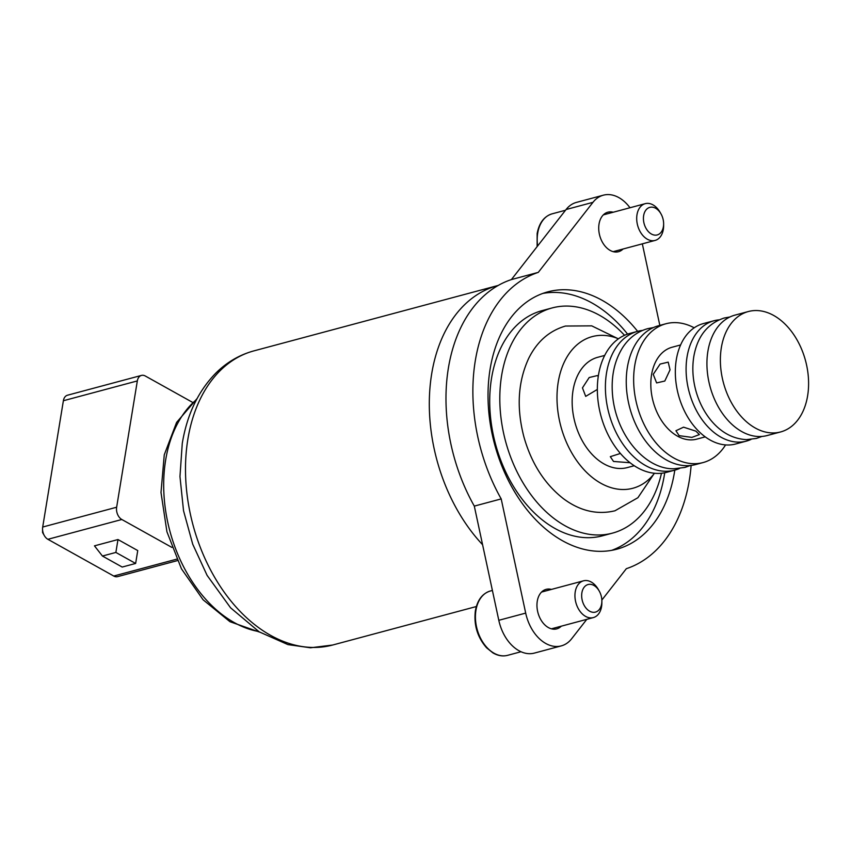 <?xml version="1.0" encoding="UTF-8"?>
<svg xmlns="http://www.w3.org/2000/svg" width="851" height="851" viewBox="0 0 851 851"><rect width="100%" height="100%" fill="white"/><g stroke="black" fill="none" stroke-linecap="round" stroke-linejoin="round"><path stroke-width="1.28" d="M660.961 213.824L660.078 212.282A19.03 12.978 75 0 0 645.239 203.666A19.03 12.978 75 0 0 636.995 214.697A19.03 12.978 75 0 0 641.452 233.706A19.03 12.978 75 0 0 655.089 240.429A19.03 12.978 75 0 0 663.631 225.558L663.631 223.781A14.276 9.733 -105 0 1 652.494 234.546A14.276 9.733 -105 0 1 643.643 215.633A14.276 9.733 -105 0 1 650.866 207.165A14.276 9.733 -105 0 1 660.961 213.824A14.276 9.733 -105 0 1 663.631 223.781M599.2 590.988L598.317 589.445A19.03 12.978 75 0 0 583.478 580.829A19.03 12.978 75 0 0 575.233 591.87A19.03 12.978 75 0 0 579.691 610.869A19.03 12.978 75 0 0 593.328 617.592A19.03 12.978 75 0 0 601.87 602.721L601.87 600.944A14.276 9.733 -105 0 1 590.722 611.72A14.276 9.733 -105 0 1 581.882 592.807A14.276 9.733 -105 0 1 589.105 584.339A14.276 9.733 -105 0 1 599.2 590.988A14.276 9.733 -105 0 1 601.87 600.944M679.141 435.669L691.895 437.393L699.394 434.595L695.937 431.17L683.555 427.17L675.928 430.744L679.141 435.669M653.238 374.344L656.61 382.918L664.801 381.035L670.045 369.845L668.205 362.132L660.11 364.079L653.238 374.344M620.411 453.455L610.305 456.668L613.528 461.455L630.08 462.742M598.264 376.408L597.296 375.589L589.19 377.525L582.456 387.875L585.701 396.375L597.338 389.45M177.37 560.618L117.608 576.627A9.521 6.489 -105 0 1 113.736 576.031L47.879 539.3A9.521 6.489 -105 0 1 44.326 535.587A9.521 6.489 -105 0 1 42.55 528.95A9.521 6.489 -105 0 1 42.699 527.035L63.378 400.736A9.521 6.489 -105 0 1 67.506 395.215L141.447 375.419A9.521 6.489 -105 0 1 145.319 376.014L192.549 402.353M171.891 547.416L121.821 519.493A9.521 6.489 -105 0 1 116.64 507.228L137.33 380.929A9.521 6.489 -105 0 1 141.447 375.419M117.981 539.545L94.461 545.853L102.428 556.033L122.193 567.053L135.639 563.458L115.874 552.437L117.981 539.545L137.745 550.565L135.639 563.458M115.874 552.437L102.428 556.033M618.464 338.794A78.505 53.539 75 0 0 592.253 336.602A78.505 53.539 75 0 0 560.841 426.287A78.505 53.539 75 0 0 632.867 488.261A78.505 53.539 75 0 0 654.483 473.262M604.689 355.431L597.785 357.282A57.091 38.933 75 0 0 574.946 422.5A57.091 38.933 75 0 0 627.336 467.582L634.229 465.731M642.59 330.401A71.846 48.996 75 0 0 637.665 331.326L629.602 333.496A71.846 48.996 75 0 0 600.859 415.565A71.846 48.996 75 0 0 666.78 472.284L674.843 470.124A71.846 48.996 75 0 0 679.577 468.465M637.665 331.326A71.846 48.996 75 0 0 608.922 413.405A71.846 48.996 75 0 0 674.843 470.124M694.214 327.805A71.846 48.996 75 0 0 665.897 323.763L658.504 325.752A71.846 48.996 75 0 0 629.761 407.82A71.846 48.996 75 0 0 695.682 464.54L703.075 462.561A71.846 48.996 75 0 0 725.573 444.913M665.897 323.763A71.846 48.996 75 0 0 637.165 405.842A71.846 48.996 75 0 0 703.075 462.561M680.609 344.953L672.184 347.208A47.582 32.444 75 0 0 653.142 401.555A47.582 32.444 75 0 0 696.799 439.127L705.234 436.861M718.989 319.848A62.325 42.507 75 0 0 714.074 320.721L703.32 323.593A62.325 42.507 75 0 0 678.385 394.8A62.325 42.507 75 0 0 735.572 444.009L746.327 441.126A62.325 42.507 75 0 0 751.018 439.424M714.074 320.721A62.325 42.507 75 0 0 689.14 391.917A62.325 42.507 75 0 0 746.327 441.126M748.359 311.53L734.913 315.136A62.325 42.507 75 0 0 709.979 386.333A62.325 42.507 75 0 0 767.166 435.542L780.612 431.946A62.325 42.507 75 0 0 808.45 378.557A62.325 42.507 75 0 0 773.697 315.466A62.325 42.507 75 0 0 748.359 311.53A62.325 42.507 75 0 0 723.424 382.737A62.325 42.507 75 0 0 780.612 431.946M624.528 335.294A116.566 79.494 75 0 0 552.15 307.934L542.066 310.636A116.566 79.494 75 0 0 495.431 443.807A116.566 79.494 75 0 0 602.391 535.832L612.465 533.13A116.566 79.494 75 0 0 661.482 473.252M552.15 307.934A116.566 79.494 75 0 0 505.515 441.105A116.566 79.494 75 0 0 612.465 533.13M611.678 550.352A133.213 90.855 75 0 0 664.429 474.656A133.213 90.855 75 0 0 664.727 472.762M627.591 334.103A133.213 90.855 75 0 0 542.853 293.414M674.8 470.135A133.213 90.855 -105 0 1 674.513 471.954A133.213 90.855 -105 0 1 616.773 549.214A133.213 90.855 -105 0 1 494.548 444.041A133.213 90.855 -105 0 1 547.842 291.85A133.213 90.855 -105 0 1 637.633 331.337M586.796 619.347L571.659 638.739A38.061 25.955 -105 0 1 561.277 645.888A38.061 25.955 -105 0 1 525.695 613.103L501.196 498.909A154.627 105.46 -105 0 1 538.289 272.373L592.966 202.325A38.061 25.955 -105 0 1 603.348 195.187A38.061 25.955 -105 0 1 629.985 207.75M691.129 465.433A154.627 105.46 -105 0 1 626.336 568.691L601.838 600.072M642.335 243.843L659.833 325.39M623.06 249.013A20.456 13.956 -105 0 1 618.486 251.715A20.456 13.956 -105 0 1 603.827 244.482A20.456 13.956 -105 0 1 599.03 224.058A20.456 13.956 -105 0 1 607.901 212.186A20.456 13.956 -105 0 1 613.209 212.239M561.298 626.176A20.456 13.956 -105 0 1 556.724 628.878A20.456 13.956 -105 0 1 542.066 621.645A20.456 13.956 -105 0 1 537.268 601.221A20.456 13.956 -105 0 1 546.14 589.349A20.456 13.956 -105 0 1 551.448 589.413M561.277 645.888L534.385 653.089A38.061 25.955 -105 0 1 498.803 620.305L474.305 506.111L501.196 498.909M474.305 506.111A154.627 105.46 -105 0 1 511.398 279.575L538.289 272.373M511.398 279.575L566.075 209.527A38.061 25.955 -105 0 1 576.457 202.389L603.348 195.187M537.619 245.982A33.306 22.711 -105 0 1 537.704 233.142A33.306 22.711 -105 0 1 552.139 213.824L565.521 210.24M521.014 651.738L507.611 655.334A33.306 22.711 -105 0 1 483.751 643.569A33.306 22.711 -105 0 1 475.943 610.305A33.306 22.711 -105 0 1 490.378 590.988L492.399 590.445M47.879 539.3L121.821 519.493M116.64 507.228L42.699 527.035M176.71 559.16L113.736 576.031M63.378 400.736L137.33 380.929M258.704 631.538A126.086 85.983 -105 0 1 165.647 460.093A126.086 85.983 -105 0 1 196.56 399.523M476.337 606.54L332.645 645.026A152.255 103.833 -105 0 1 223.547 591.232A152.255 103.833 -105 0 1 187.869 439.19A152.255 103.833 -105 0 1 253.864 350.889L497.665 285.585A152.255 103.833 75 0 0 429.627 392.577A152.255 103.833 75 0 0 482.581 544.704M498.803 620.305L525.695 613.103M566.075 209.527L592.966 202.325M613.167 251.662L655.089 240.429M603.327 214.888L645.239 203.666M537.119 246.63L537.141 233.568C539.172 222.866 544.172 216.292 552.139 213.824M551.405 628.825L593.328 617.592M541.555 592.062L583.478 580.829M507.611 655.334C502.792 656.578 497.899 655.759 492.91 652.887L486.581 647.792C477.411 637.282 473.677 624.932 475.379 610.731C477.411 600.029 482.411 593.455 490.378 590.988M42.55 528.95L42.561 532.503L44.326 535.587M259.619 632.112L229.951 621.698L203.102 599.795L181.433 568.787L166.934 531.79L160.999 492.506L164.264 454.817L176.582 422.426L197.07 398.566M497.665 285.585L498.218 285.447M332.645 645.026L310.487 647.792L287.946 644.611L259.204 631.857L230.578 607.805L207.091 575.361L192.73 544.225L183.529 510.717L179.965 476.549L182.263 443.456C187.007 414.66 198.145 391.269 215.675 373.27C226.685 362.303 239.418 354.846 253.864 350.889M653.706 474.252L637.899 497.718L614.986 510.781C597.2 515.036 580.01 511.004 563.436 498.686C544.534 483.911 531.343 463.242 523.854 436.68C516.344 407.703 517.972 381.578 528.726 358.303C537.077 341.517 549.331 330.762 565.5 326.039L591.732 325.859L617.294 338.326M690.427 465.508L684.927 467.422L673.811 468.773C645.654 469.454 616.284 435.903 612.571 395.332C610.922 376.78 614.337 360.781 622.815 347.325C629.134 337.794 637.442 331.56 647.749 328.635L653.472 327.539M761.922 436.446L756.411 438.425L746.54 439.627C732.849 438.914 720.957 432.446 710.84 420.203C704.107 411.916 699.182 402.3 696.044 391.354C692.735 379.493 691.991 367.877 693.82 356.484C697.405 336.379 707.521 323.55 724.158 318.019L729.924 316.976"/></g></svg>
